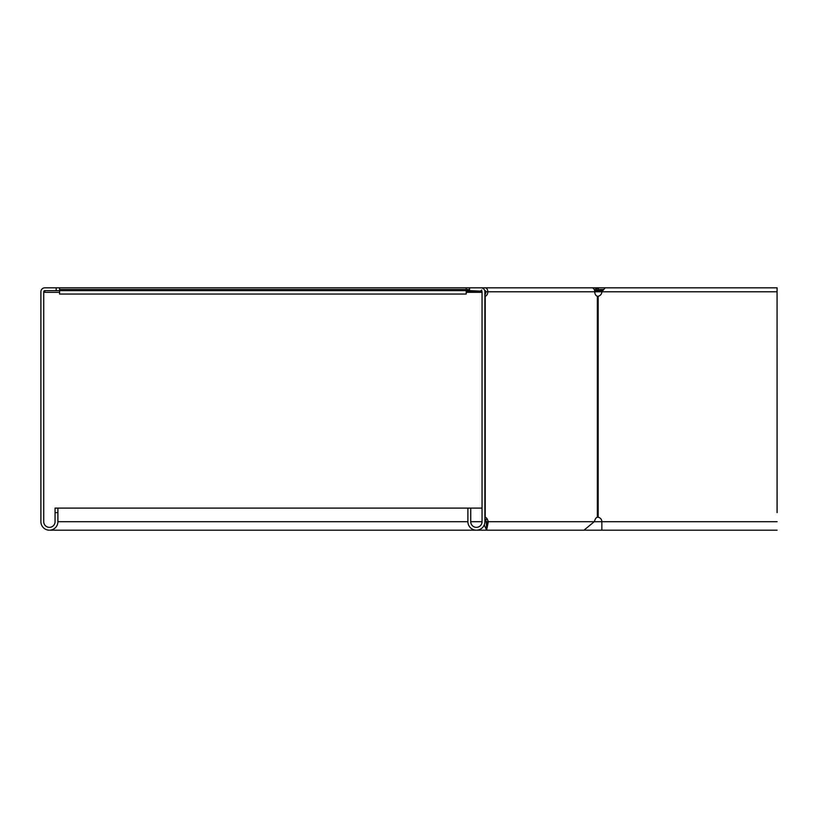 <?xml version="1.0" encoding="UTF-8"?>
<svg xmlns="http://www.w3.org/2000/svg" width="818" height="818" viewBox="0 0 818 818"><rect width="100%" height="100%" fill="white"/><g stroke="black" fill="none" stroke-linecap="round" stroke-linejoin="round"><path stroke-width="1.23" d="M596.823 290.175L595.811 291.177L594.614 289.981L598.418 287.813L598.418 289.511L596.823 290.175L595.616 288.969M493.949 287.813L485.023 287.813A3.967 2.802 90 0 1 487.825 291.77L485.831 291.77A1.135 0.798 90 0 0 485.023 290.646L484.716 290.646M466.199 290.646L59.591 290.646L59.591 294.04L466.199 294.04L466.199 287.813L59.591 287.813L59.591 290.646L44.867 290.646L44.867 292.343L59.591 292.343M485.8 292.343L484.89 292.343M482.058 292.343L466.199 292.343M594.747 291.944L595.811 291.177M610.248 287.813L480.923 287.813A3.967 3.967 0 0 1 484.89 291.77L484.89 521.7A8.497 8.497 0 0 1 476.393 530.187A8.497 8.497 0 0 1 467.896 521.7L467.896 508.101L55.062 508.101L55.062 512.63L57.894 512.63L57.894 508.101M603.152 289.511L598.418 289.511M466.199 287.813L469.593 287.813L469.593 290.646L481.7 291.177L481.7 289.981M482.006 291.464L466.199 291.177M59.591 289.511L469.593 289.511M591.946 287.813A3.967 2.802 90 0 1 594.747 291.77A4.53 3.2 90 0 0 597.355 296.228L598.163 296.228A4.53 4.53 0 0 0 601.854 291.77L605.197 287.813L777.069 287.813L777.069 512.6M777.069 290.646L777.1 512.63M596.353 290.646L602.467 290.646M777.069 287.813L777.1 290.646M59.591 287.813L44.867 287.813A3.967 3.967 0 0 0 40.9 291.77L40.9 521.7A8.497 8.497 0 0 0 49.397 530.187A8.497 8.497 0 0 0 57.894 521.7L57.894 512.63M482.058 508.101L467.896 508.101M44.867 290.646A1.135 1.135 0 0 0 43.732 291.77L43.732 521.7A5.665 5.665 0 0 0 49.397 527.354A5.665 5.665 0 0 0 55.062 521.7L55.062 512.63M56.186 287.813L56.186 290.646M480.923 290.646A1.135 1.135 0 0 1 482.058 291.77L482.058 521.7A5.665 5.665 0 0 1 476.393 527.354A5.665 5.665 0 0 1 470.728 521.7L470.728 508.101M469.593 287.813L480.923 287.813M484.89 517.242L485.217 517.242A4.53 3.2 -90 0 1 487.395 519.43L488.326 521.7L486.321 521.7C486.505 529.001 486.679 529.001 486.853 521.7L484.859 521.7M484.89 521.628L485.585 519.9M484.89 518.489A4.53 3.2 -90 0 1 485.401 519.43L486.321 521.7C486.505 529.001 486.679 529.001 486.853 521.7M777.1 521.7L594.246 521.7L583.97 530.187L601.854 530.187L601.854 521.7A4.53 4.53 0 0 0 598.163 517.242L597.355 517.242A4.53 3.2 90 0 0 595.177 519.43L594.246 521.7L488.326 521.7L486.587 530.187L484.246 524.931M594.747 291.77L487.825 291.77A4.53 3.2 -90 0 1 485.217 296.228L484.89 296.228M485.831 291.77A4.53 3.2 -90 0 1 484.89 294.981M598.163 517.242L597.355 517.242L597.355 296.228L598.163 296.228L598.163 517.242L597.498 517.201M597.498 296.269L598.163 296.228M469.593 290.175L466.199 290.175M595.054 291.77L777.1 291.77M44.867 291.77L43.732 291.77M482.058 521.7L470.728 521.7M467.896 521.7L57.894 521.7M487.395 519.43L485.401 519.43M485.217 296.228L485.217 517.242M583.97 530.187L49.397 530.187M777.069 530.187L601.854 530.187"/></g></svg>
